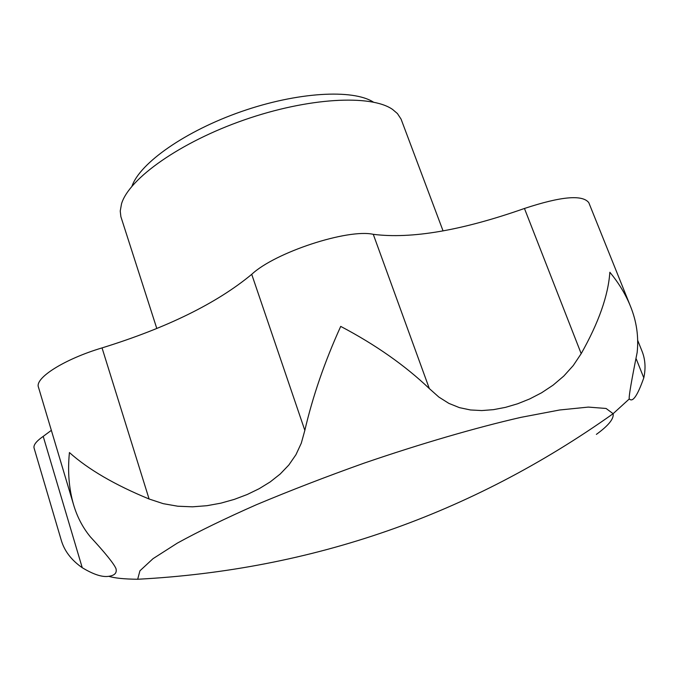 <?xml version="1.0" encoding="UTF-8"?>
<svg xmlns="http://www.w3.org/2000/svg" width="679" height="679" viewBox="0 0 679 679"><rect width="100%" height="100%" fill="white"/><g stroke="black" fill="none" stroke-linecap="round" stroke-linejoin="round"><path stroke-width="1.02" d="M149.091 498.997L163.257 503.674L177.788 506.22L192.446 506.823L206.917 505.702L220.87 503.156L234.331 499.371L247.181 494.516L259.166 488.702L270.234 481.895L280.198 474.027L288.821 465.022L295.942 454.718L301.289 443.2L304.837 430.367C312.747 396.324 324.706 361.669 340.714 326.395C375.479 344.694 405.015 365.421 429.323 388.575L373.272 234.323C347.656 228.585 274.97 252.435 251.722 274.333C216.813 303.284 166.924 327.804 102.045 347.903C64.556 359.055 34.604 377.999 38.457 387.183L73.612 504.836C68.935 488.753 67.535 471.328 69.428 452.554C88.262 469.401 114.81 484.882 149.091 498.997L102.045 347.903M43.21 436.376C36.326 441.18 33.279 445.076 34.077 448.064L61.118 539.737C64.182 550.703 71.219 560.031 82.235 567.703L43.21 436.376L51.358 430.342M373.272 234.323C411.304 239.144 461.695 230.529 524.451 208.47C561.058 196.384 582.514 194.449 588.803 202.673L630.435 306.195C636.571 321.26 638.812 336.691 637.157 352.469C631.631 379.943 628.975 395.314 629.178 398.581L629.331 398.904C632.675 402.698 637.496 395.679 643.794 377.847C645.933 368.043 645.262 358.945 641.782 350.559L637.717 340.434M131.998 186.173C139.942 163.028 185.401 131.013 241.359 111.568C297.283 92.047 352.8 88.898 373.408 102.105M156.798 328.492L120.879 216.677L120.234 211.05L121.524 203.819C129.002 178.509 180.3 142.115 244.262 119.903C308.181 97.581 370.989 94.245 392.572 109.429L397.419 113.554L401.068 119.105L443.064 230.902M630.435 306.195C625.605 294.296 618.747 282.982 609.852 272.262C608.24 295.509 598.683 322.635 581.19 353.657L573.246 365.557L563.808 376.047L553.105 385.146L541.655 392.742L529.705 398.938L517.585 403.793L505.49 407.358L493.497 409.649L481.793 410.566L470.462 409.963L459.428 407.638L448.861 403.377L438.829 397.045L429.323 388.575M73.612 504.836C77.143 516.829 82.702 527.473 90.29 536.775C105.135 552.85 113.69 563.434 115.948 568.527C117.127 572.872 114.751 575.461 108.81 576.301C102.359 577.379 93.498 574.51 82.235 567.703M304.837 430.367L251.722 274.333M581.19 353.657L524.451 208.47M643.794 377.847L636.274 359.013M629.331 398.904L613.112 413.698C470.615 514.784 312.145 569.97 137.684 579.255L139.933 570.801L153.021 558.673L177.27 543.158C198.82 531.301 225.267 518.459 256.611 504.633C290.196 490.552 325.928 476.751 363.825 463.231C420.904 443.659 476.004 427.626 520.886 417.364L559.666 409.989L588.303 407.094L606.092 408.469L613.112 413.698C614.054 418.705 608.477 425.597 596.383 434.373M137.684 579.255C124.113 579.111 114.488 578.126 108.81 576.301"/></g></svg>
